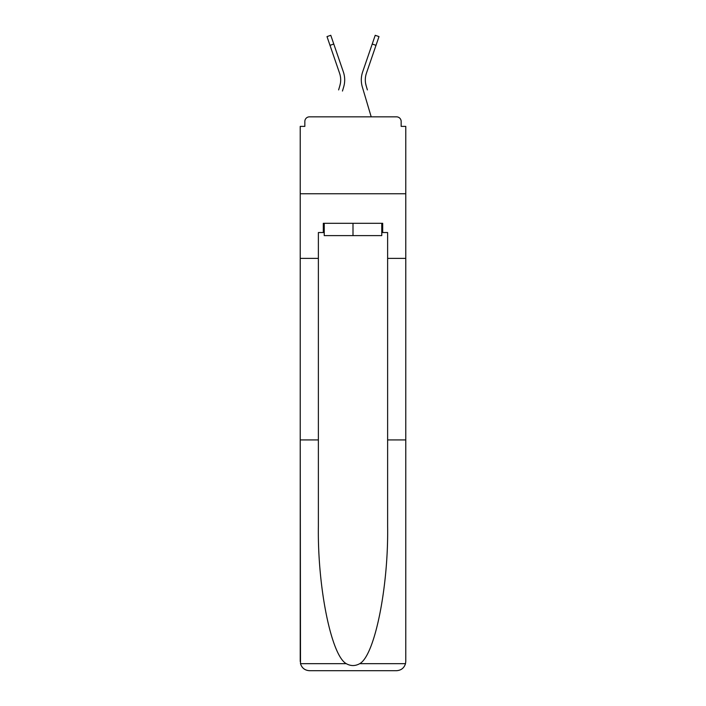 <?xml version="1.0" encoding="UTF-8"?>
<svg xmlns="http://www.w3.org/2000/svg" width="706" height="706" viewBox="0 0 706 706"><rect width="100%" height="100%" fill="white"/><g stroke="black" fill="none" stroke-linecap="round" stroke-linejoin="round"><path stroke-width="1.06" d="M387.62 439.926L405.774 439.926L405.774 661.469L405.774 126.383L401.158 126.383L401.158 121.458A4.615 4.615 0 0 0 396.543 116.843L309.457 116.843A4.615 4.615 0 0 0 304.842 121.458L304.842 126.383L300.226 126.383L300.226 193.762L405.774 193.762L300.226 193.762L300.226 258.378L318.38 258.378L318.38 525.996C317.426 587.145 331.317 655.645 346.302 663.684C350.758 666.164 355.224 666.164 359.698 663.684C374.683 655.645 388.574 587.145 387.62 525.996L387.62 232.539L382.696 232.539L382.696 223.308L323.304 223.308L323.304 232.539L324.23 232.539M401.158 126.383L401.158 121.458M396.543 116.843L377.004 116.843M328.996 116.843L309.457 116.843M304.842 121.458L304.842 126.383M340.451 83.07L339.842 85.779L340.451 83.07M333.779 44.028L329.993 45.334L327.002 36.597L330.779 35.3L343.354 71.924A24.613 24.613 0 0 1 343.681 86.917L342.454 91.048M338.615 89.909L339.842 85.779A20.615 20.615 0 0 0 339.577 73.221A20.615 20.615 0 0 1 340.689 79.919A20.615 20.615 0 0 0 339.577 73.221A20.615 20.615 0 0 1 340.689 79.919A20.615 20.615 0 0 0 339.577 73.221A20.615 20.615 0 0 1 340.689 79.919A20.615 20.615 0 0 0 339.577 73.221A20.615 20.615 0 0 1 340.689 79.919M365.549 83.07L366.158 85.779L365.549 83.07M362.319 86.917L371.197 116.843L362.319 86.917A24.613 24.613 0 0 1 362.646 71.924L375.221 35.3L378.998 36.597L366.423 73.221A20.615 20.615 0 0 0 366.158 85.779L367.385 89.909M381.769 223.308L381.769 235.61L324.23 235.61L324.23 223.308M353 223.308L353 235.61M318.38 439.926L300.226 439.926L300.5 663.684C301.894 668.044 304.886 670.391 309.457 670.7L332.844 670.7M309.457 670.7L396.543 670.7L309.457 670.7M373.156 670.7L396.543 670.7C401.114 670.391 404.106 668.044 405.5 663.684L405.774 661.469M300.226 661.469L300.226 258.378M405.774 258.378L387.62 258.378M323.304 232.539L318.38 232.539L318.38 258.378M381.769 232.539L382.696 232.539M366.423 73.221A20.615 20.615 0 0 0 365.311 79.919A20.615 20.615 0 0 1 366.423 73.221A20.615 20.615 0 0 0 365.311 79.919A20.615 20.615 0 0 1 366.423 73.221A20.615 20.615 0 0 0 365.311 79.919A20.615 20.615 0 0 1 366.423 73.221A20.615 20.615 0 0 0 365.311 79.919A20.615 20.615 0 0 1 366.423 73.221A20.615 20.615 0 0 0 365.311 79.919A20.615 20.615 0 0 1 366.423 73.221A20.615 20.615 0 0 0 365.311 79.919A20.615 20.615 0 0 1 366.423 73.221A20.615 20.615 0 0 0 365.311 79.919A20.615 20.615 0 0 1 366.423 73.221A20.615 20.615 0 0 0 365.311 79.919A20.615 20.615 0 0 1 366.423 73.221A20.615 20.615 0 0 0 365.311 79.919A20.615 20.615 0 0 1 366.423 73.221A20.615 20.615 0 0 0 365.311 79.919A20.615 20.615 0 0 1 366.423 73.221A20.615 20.615 0 0 0 365.311 79.919M343.354 71.924L339.074 59.454M329.993 45.334L339.577 73.221M362.646 71.924L366.926 59.454M300.5 663.684L346.302 663.684M359.698 663.684L405.5 663.684M376.007 45.334L372.221 44.028"/></g></svg>
